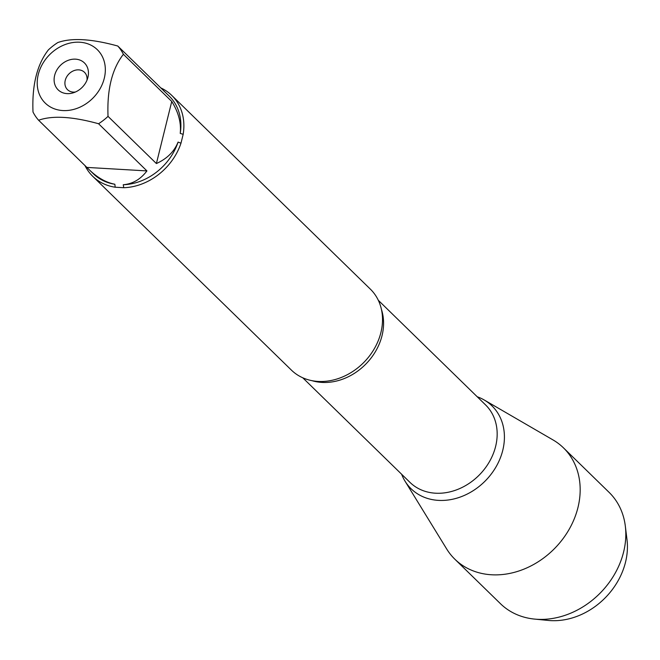 <?xml version="1.0" encoding="UTF-8"?>
<svg xmlns="http://www.w3.org/2000/svg" width="660" height="660" viewBox="0 0 660 660"><rect width="100%" height="100%" fill="white"/><g stroke="black" fill="none" stroke-linecap="round" stroke-linejoin="round"><path stroke-width="0.99" d="M92.755 176.327L291.398 370.103A56.546 46.489 -45.7 0 0 351.433 372.339A56.546 46.489 -45.7 0 0 374.088 349.107A56.546 46.489 -45.7 0 0 380.902 332.549A56.546 46.489 -45.7 0 0 370.367 289.146L171.724 95.37A56.546 46.489 134.3 0 1 183.175 134.326L180.98 143.195A56.546 46.489 134.3 0 1 123.75 187.712L115.178 187.217A56.546 46.489 134.3 0 1 92.755 176.327A56.546 46.489 134.3 0 1 84.909 165.404M160.603 87.805A56.546 46.489 134.3 0 1 171.724 95.37M40.219 96.212A37.298 30.665 -45.7 0 0 74.209 109.271A37.298 30.665 -45.7 0 0 104.272 78.317A37.298 30.665 -45.7 0 0 68.343 43.502A37.298 30.665 -45.7 0 0 40.219 96.212M33 111.994A54.285 44.633 -45.7 0 0 38.61 120.244C52.363 115.343 72.344 116.506 98.563 123.742A54.285 44.633 -45.7 0 0 108.034 116.374C106.936 89.595 112.06 68.904 123.395 54.285A54.285 44.633 -45.7 0 0 117.793 46.035C91.575 38.8 71.593 37.636 57.841 42.537A54.285 44.633 -45.7 0 0 48.361 49.904C37.026 64.515 31.903 85.214 33 111.994M108.034 116.374L156.395 163.548C167.046 158.73 174.281 151.577 178.076 142.09A54.285 44.633 134.3 0 1 123.255 184.742C132.668 183.942 140.555 179.33 146.924 170.915L98.563 123.742M117.793 46.035L169.224 96.096A54.285 44.633 134.3 0 1 180.23 133.402C181.351 122.991 178.53 112.34 171.757 101.459L123.395 54.285M165.19 92.161L164.068 91.179M114.856 184.247A54.285 44.633 134.3 0 1 93.406 173.811L89.38 169.884C97.523 177.746 106.021 182.539 114.856 184.247L115.178 187.217M38.61 120.244L89.38 169.884M183.175 134.326L180.23 133.402M178.076 142.09L180.98 143.195M123.75 187.712L123.255 184.742M477.205 396.751A57.907 47.611 134.3 0 1 502.763 450.318A57.907 47.611 134.3 0 1 453.808 498.968A57.907 47.611 134.3 0 1 401.626 474.235A57.907 47.611 -45.7 0 0 405.025 481.165A57.907 47.611 -45.7 0 0 457.999 497.813A57.907 47.611 -45.7 0 0 502.763 450.318A57.907 47.611 -45.7 0 0 484.217 399.985A57.907 47.611 -45.7 0 0 477.205 396.751M54.64 75.413A18.81 15.46 134.3 0 1 75.826 59.177A18.81 15.46 134.3 0 1 87.755 77.954A18.81 15.46 134.3 0 1 73.252 92.821A18.81 15.46 134.3 0 1 54.64 75.413M146.924 170.915L86.971 167.417M171.757 101.459L156.395 163.548M86.988 80.182A12.136 9.974 -45.7 0 0 84.463 72.295A12.136 9.974 -45.7 0 0 73.516 70.81A12.136 9.974 -45.7 0 0 65.249 80.355A12.136 9.974 -45.7 0 0 67.51 89.669A12.136 9.974 -45.7 0 0 75.463 91.996M405.025 481.165L446.68 548.971A77.773 63.946 -45.7 0 0 454.839 559.193A77.773 63.946 -45.7 0 0 524.972 568.706A77.773 63.946 -45.7 0 0 577.954 507.54A77.773 63.946 -45.7 0 0 563.458 447.843A77.773 63.946 -45.7 0 0 553.039 439.939L484.217 399.985M454.839 559.193L500.478 603.71A77.773 63.946 -45.7 0 0 534.559 619.088A77.773 63.946 -45.7 0 0 623.593 552.057A77.773 63.946 -45.7 0 0 625.317 526.053A77.773 63.946 -45.7 0 0 609.097 492.36L563.458 447.843M625.317 526.053L627 539.657A67.526 55.514 134.3 0 1 625.507 562.237A67.526 55.514 134.3 0 1 548.204 620.433L534.559 619.088M381.439 309.449A54.12 44.492 134.3 0 1 366.011 363.891A54.12 44.492 134.3 0 1 311.965 380.671M302.742 377.776L409.951 482.361A54.12 44.492 -45.7 0 0 479.597 474.688A54.12 44.492 -45.7 0 0 485.537 404.877L378.32 300.292"/></g></svg>
